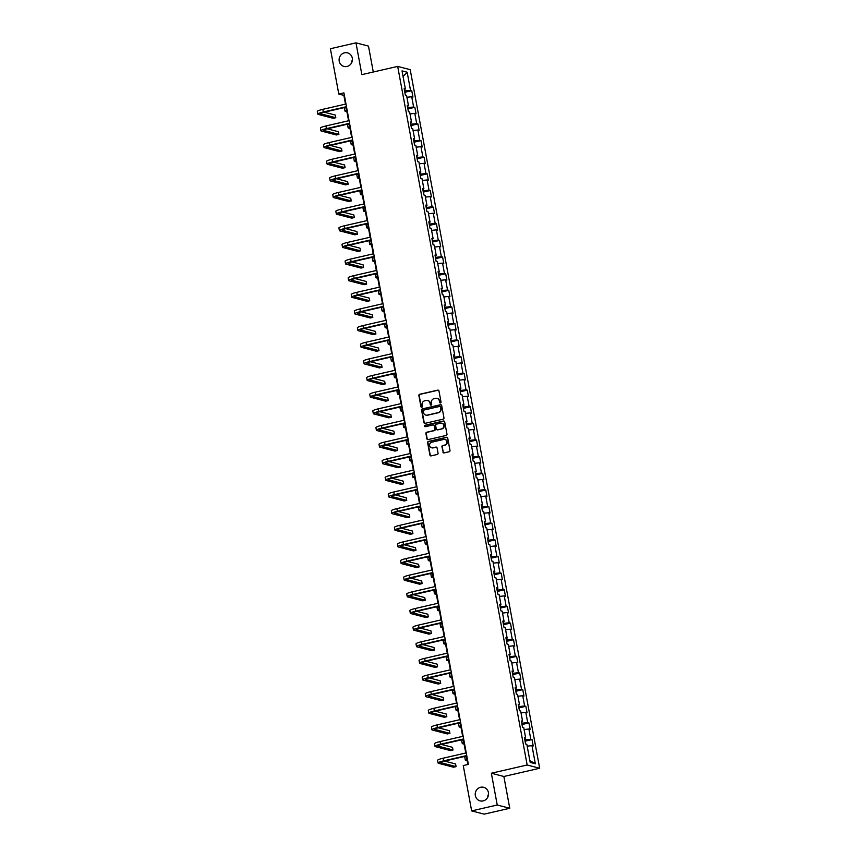 <?xml version="1.0" encoding="UTF-8"?>
<svg xmlns="http://www.w3.org/2000/svg" width="857" height="857" viewBox="0 0 857 857"><rect width="100%" height="100%" fill="white"/><g stroke="black" fill="none" stroke-linecap="round" stroke-linejoin="round"><path stroke-width="1.29" d="M440.466 402.961A0.75 0.718 -75.4 0 0 441.034 402.062L438.966 390.942A1.071 1.018 -75.4 0 0 437.766 390.128L419.694 394.274A1.071 1.018 -75.4 0 0 418.88 395.559L420.937 406.679A0.75 0.718 -75.4 0 0 421.783 407.246A0.75 0.718 -75.4 0 0 422.351 406.357L422.083 404.911A3.439 3.257 -75.4 0 1 424.676 400.83L426.175 400.476A3.439 3.257 -75.4 0 1 430.01 403.09L430.278 404.536A0.75 0.718 -75.4 0 0 431.125 405.104A0.75 0.718 -75.4 0 0 431.692 404.204L431.425 402.769A3.439 3.257 -75.4 0 1 434.017 398.676L435.517 398.334A3.439 3.257 -75.4 0 1 439.352 400.947L439.62 402.383A0.75 0.718 -75.4 0 0 440.466 402.961M480.616 787.262A7.017 6.642 -75.4 0 0 480.113 800.877A7.017 6.642 -75.4 0 0 488.544 794.171A7.017 6.642 -75.4 0 0 480.616 787.262M488.544 794.139A7.017 6.642 -75.4 0 0 487.729 797.289M344.493 52.823A7.017 6.642 -75.4 0 0 343.989 66.439A7.017 6.642 -75.4 0 0 352.42 59.744A7.017 6.642 -75.4 0 0 344.493 52.823M352.42 59.711A7.017 6.642 -75.4 0 0 351.606 62.861M442.919 452.078A1.071 1.018 -75.4 0 0 444.119 452.903L449.186 451.735A1.071 1.018 -75.4 0 0 450 450.45L447.708 438.098A1.071 1.018 -75.4 0 0 446.508 437.284L428.425 441.441A1.071 1.018 -75.4 0 0 427.622 442.715L429.914 455.067A1.071 1.018 -75.4 0 0 431.103 455.892L437.231 454.478A1.071 1.018 -75.4 0 0 438.045 453.203L437.07 447.911A1.071 1.018 -75.4 0 0 435.87 447.097L432.828 447.793A2.882 2.732 -75.4 0 1 429.571 444.965A2.882 2.732 -75.4 0 1 431.789 442.191L443.69 439.459A2.882 2.732 -75.4 0 1 446.947 442.298A2.882 2.732 -75.4 0 1 444.729 445.062L442.748 445.522A1.071 1.018 -75.4 0 0 441.933 446.797L443.251 452.175A1.071 1.018 -75.4 0 0 443.819 452.925M491.35 773.228L497.242 805.012L471.65 810.893L484.173 814.15L509.754 808.269L503.862 776.485L539.674 768.258L527.162 765.001L491.35 773.228L503.862 776.485M373.288 72.009L368.489 46.107L355.976 42.85L361.868 74.634L397.68 66.407L527.162 765.001M355.976 42.85L330.395 48.731L338.794 94.056L343.871 95.373L345.489 104.115M471.65 810.893L463.251 765.558L468.372 764.39L343.914 92.877L338.794 94.056M443.155 419.169A1.071 1.018 -75.4 0 0 443.969 417.895L441.676 405.543A1.071 1.018 -75.4 0 0 440.477 404.729L422.394 408.885A1.071 1.018 -75.4 0 0 421.59 410.16L423.872 422.512A1.071 1.018 -75.4 0 0 425.072 423.326L443.155 419.169M444.687 421.826L446.979 434.178A1.071 1.018 -75.4 0 1 446.176 435.452L428.093 439.609A1.071 1.018 -75.4 0 1 426.893 438.795L425.908 433.503A1.071 1.018 -75.4 0 1 426.722 432.228L434.06 430.546A1.071 1.018 -75.4 0 0 434.863 429.261L434.22 425.758A1.071 1.018 -75.4 0 0 433.021 424.943L425.383 426.7A0.75 0.718 -75.4 0 1 424.536 425.95A0.75 0.718 -75.4 0 1 425.115 425.233L443.498 421.001A1.071 1.018 -75.4 0 1 444.687 421.826M539.674 768.258L410.203 69.663L397.68 66.407M532.026 739.57L530.794 739.248L528.898 729.007L530.129 729.328L528.94 722.933L527.708 722.612L525.812 712.371L527.044 712.692L525.855 706.297L524.623 705.975L522.727 695.734L523.959 696.055L522.77 689.649L521.538 689.328L519.642 679.098L520.874 679.419L519.696 673.013L518.453 672.691L516.557 662.45L517.789 662.772L516.61 656.376L515.368 656.055L513.472 645.814L514.714 646.135L513.525 639.74L512.293 639.418L510.386 629.177L511.629 629.499L510.44 623.103L509.208 622.782L507.312 612.541L508.544 612.862L507.355 606.467L506.123 606.145L504.227 595.904L505.459 596.226L504.27 589.82L503.038 589.498L501.141 579.268L502.373 579.589L501.184 573.183L499.952 572.862L498.056 562.621L499.288 562.942L498.099 556.547L496.867 556.225L494.971 545.984L496.203 546.305L495.025 539.91L493.782 539.589L491.886 529.347L493.118 529.669L491.939 523.273L490.707 522.952L488.801 512.711L490.043 513.032L488.854 506.637L487.622 506.316L485.726 496.074L486.958 496.396L485.769 489.99L484.537 489.668L482.641 479.438L483.873 479.759L482.684 473.353L481.452 473.032L479.556 462.791L480.788 463.112L479.599 456.717L478.367 456.395L476.471 446.154L477.703 446.476L476.513 440.08L475.281 439.759L473.385 429.518L474.617 429.839L473.439 423.444L472.196 423.122L470.3 412.881L471.532 413.203L470.354 406.807L469.111 406.486L467.215 396.245L468.458 396.566L467.269 390.16L466.037 389.839L464.13 379.608L465.372 379.93L464.183 373.523L462.951 373.202L461.055 362.961L462.287 363.282L461.098 356.887L459.866 356.566L457.97 346.324L459.202 346.646L458.013 340.25L456.781 339.929L454.885 329.688L456.117 330.009L454.928 323.614L453.696 323.293L451.8 313.051L453.032 313.373L451.853 306.977L450.611 306.656L448.714 296.415L449.946 296.736L448.768 290.33L447.525 290.009L445.629 279.778L446.872 280.1L445.683 273.694L444.451 273.372L442.544 263.131L443.787 263.453L442.598 257.057L441.366 256.736L439.47 246.495L440.702 246.816L439.512 240.421L438.281 240.099L436.384 229.858L437.616 230.179L436.427 223.784L435.195 223.463L433.299 213.222L434.531 213.543L433.342 207.148L432.11 206.826L430.214 196.585L431.446 196.906L430.268 190.5L429.025 190.179L427.129 179.949L428.361 180.27L427.182 173.864L425.94 173.543L424.044 163.301L425.276 163.623L424.097 157.227L422.865 156.906L420.958 146.665L422.201 146.986L421.012 140.591L419.78 140.269L417.884 130.028L419.116 130.35L417.927 123.954L416.695 123.633L414.799 113.392L416.031 113.713L414.842 107.318L413.61 106.996L411.714 96.755L412.945 97.077L411.756 90.671L410.524 90.349L407.161 72.224L402.029 70.885L405.382 89.01L404.15 88.689L405.34 95.095L406.572 95.416L408.468 105.657L407.236 105.336L408.425 111.731L409.657 112.053L411.553 122.294L410.321 121.973L411.499 128.368L412.742 128.689L414.638 138.93L413.406 138.609L414.584 145.004L415.827 145.326L417.723 155.567L416.481 155.246L417.67 161.641L418.902 161.962L420.808 172.203L419.566 171.882L420.755 178.288L421.987 178.61L423.883 188.84L422.651 188.519L423.84 194.925L425.072 195.246L426.968 205.487L425.736 205.166L426.925 211.561L428.157 211.883L430.053 222.124L428.821 221.802L430.01 228.198L431.242 228.519L433.139 238.76L431.907 238.439L433.085 244.834L434.328 245.156L436.224 255.397L434.992 255.075L436.17 261.471L437.413 261.792L439.309 272.033L438.066 271.712L439.255 278.118L440.487 278.439L442.394 288.67L441.151 288.348L442.341 294.754L443.572 295.076L445.469 305.317L444.237 304.996L445.426 311.391L446.658 311.712L448.554 321.953L447.322 321.632L448.511 328.027L449.743 328.349L451.639 338.59L450.407 338.269L451.596 344.664L452.828 344.985L454.724 355.227L453.492 354.905L454.671 361.3L455.913 361.622L457.809 371.863L456.577 371.542L457.756 377.948L458.998 378.269L460.895 388.5L459.663 388.178L460.841 394.584L462.073 394.906L463.98 405.147L462.737 404.825L463.926 411.221L465.158 411.542L467.054 421.783L465.822 421.462L467.011 427.857L468.243 428.179L470.139 438.42L468.908 438.098L470.097 444.494L471.329 444.815L473.225 455.056L471.993 454.735L473.182 461.13L474.414 461.452L476.31 471.693L475.078 471.371L476.267 477.778L477.499 478.099L479.395 488.329L478.163 488.008L479.342 494.414L480.584 494.735L482.48 504.977L481.248 504.655L482.427 511.051L483.659 511.372L485.565 521.613L484.323 521.292L485.512 527.687L486.744 528.008L488.651 538.25L487.408 537.928L488.597 544.324L489.829 544.645L491.725 554.886L490.493 554.565L491.682 560.96L492.914 561.281L494.81 571.523L493.578 571.201L494.768 577.607L495.999 577.929L497.896 588.159L496.664 587.838L497.853 594.244L499.085 594.565L500.981 604.806L499.749 604.485L500.927 610.88L502.17 611.202L504.066 621.443L502.834 621.121L504.012 627.517L505.255 627.838L507.151 638.079L505.909 637.758L507.098 644.153L508.33 644.475L510.236 654.716L508.994 654.394L510.183 660.79L511.415 661.111L513.311 671.352L512.079 671.031L513.268 677.437L514.5 677.758L516.396 687.989L515.164 687.668L516.353 694.074L517.585 694.395L519.481 704.636L518.249 704.315L519.438 710.71L520.67 711.031L522.566 721.273L521.335 720.951L522.513 727.347L523.756 727.668L525.652 737.909L524.42 737.588L525.598 743.983L526.841 744.304L530.194 762.441L535.336 763.78L531.972 745.644L533.215 745.965L532.026 739.57L525.084 741.166M525.041 738.198L524.848 739.945M525.341 739.837L530.794 739.248M524.098 729.521L528.898 729.007M525.652 737.909L524.57 738.413M521.956 721.562L521.774 723.308M522.256 723.201L527.708 722.612M521.013 712.885L525.812 712.371M522.566 721.273L521.485 721.776M518.871 704.915L518.689 706.671M519.181 706.554L524.623 705.975M517.928 696.248L522.727 695.734M519.481 704.636L518.399 705.14M515.785 688.278L515.603 690.035M516.096 689.917L521.538 689.328M514.843 679.612L519.642 679.098M516.396 687.989L515.314 688.503M512.711 671.642L512.518 673.398M513.011 673.281L518.453 672.691M511.758 662.975L516.557 662.45M513.311 671.352L512.24 671.867M509.626 655.005L509.433 656.762M509.926 656.644L515.368 656.055M508.683 646.339L513.472 645.814M510.236 654.716L509.154 655.23M506.541 638.369L506.348 640.115M506.841 640.008L512.293 639.418M505.598 629.691L510.386 629.177M507.151 638.079L506.069 638.583M503.455 621.732L503.263 623.478M503.755 623.371L509.208 622.782M502.513 613.055L507.312 612.541M504.066 621.443L502.984 621.946M500.37 605.085L500.188 606.842M500.67 606.724L506.123 606.145M499.427 596.418L504.227 595.904M500.981 604.806L499.899 605.31M497.285 588.448L497.103 590.205M497.596 590.087L503.038 589.498M496.342 579.782L501.141 579.268M497.896 588.159L496.814 588.673M494.2 571.812L494.018 573.569M494.51 573.451L499.952 572.862M493.257 563.145L498.056 562.621M494.81 571.523L493.728 572.037M491.115 555.175L490.932 556.932M491.425 556.814L496.867 556.225M490.172 546.509L494.971 545.984M491.725 554.886L490.654 555.4M488.04 538.539L487.847 540.285M488.34 540.178L493.782 539.589M487.087 529.862L491.886 529.347M488.651 538.25L487.569 538.753M484.955 521.902L484.762 523.648M485.255 523.541L490.707 522.952M484.012 513.225L488.801 512.711M485.565 521.613L484.484 522.117M481.87 505.255L481.677 507.012M482.17 506.894L487.622 506.316M480.927 496.589L485.726 496.074M482.48 504.977L481.398 505.48M478.784 488.619L478.602 490.375M479.084 490.258L484.537 489.668M477.842 479.952L482.641 479.438M479.395 488.329L478.313 488.844M475.699 471.982L475.517 473.739M476.01 473.621L481.452 473.032M474.757 463.316L479.556 462.791M476.31 471.693L475.228 472.207M472.614 455.346L472.432 457.102M472.925 456.985L478.367 456.395M471.671 446.679L476.471 446.154M473.225 455.056L472.143 455.57M469.529 438.709L469.347 440.455M469.84 440.348L475.281 439.759M468.586 430.032L473.385 429.518M470.139 438.42L469.058 438.923M466.454 422.072L466.262 423.819M466.754 423.712L472.196 423.122M465.501 413.395L470.3 412.881M467.054 421.783L465.983 422.287M463.369 405.425L463.176 407.182M463.669 407.064L469.111 406.486M462.426 396.759L467.215 396.245M463.98 405.147L462.898 405.65M460.284 388.789L460.091 390.546M460.584 390.428L466.037 389.839M459.341 380.122L464.13 379.608M460.895 388.5L459.813 389.014M457.199 372.152L457.017 373.909M457.499 373.791L462.951 373.202M456.256 363.486L461.055 362.961M457.809 371.863L456.727 372.377M454.114 355.516L453.931 357.273M454.424 357.155L459.866 356.566M453.171 346.849L457.97 346.324M454.724 355.227L453.642 355.741M451.028 338.879L450.846 340.625M451.339 340.518L456.781 339.929M450.086 330.202L454.885 329.688M451.639 338.59L450.557 339.093M447.943 322.243L447.761 323.989M448.254 323.882L453.696 323.293M447 313.566L451.8 313.051M448.554 321.953L447.472 322.457M444.869 305.595L444.676 307.352M445.169 307.235L450.611 306.656M443.915 296.929L448.714 296.415M445.469 305.317L444.397 305.82M441.784 288.959L441.591 290.716M442.083 290.598L447.525 290.009M440.841 280.293L445.629 279.778M442.394 288.67L441.312 289.184M438.698 272.322L438.505 274.079M438.998 273.961L444.451 273.372M437.756 263.656L442.544 263.131M439.309 272.033L438.227 272.547M435.613 255.686L435.42 257.443M435.913 257.325L441.366 256.736M434.67 247.02L439.47 246.495M436.224 255.397L435.142 255.911M432.528 239.049L432.346 240.796M432.828 240.688L438.281 240.099M431.585 230.372L436.384 229.858M433.139 238.76L432.057 239.264M429.443 222.413L429.261 224.159M429.753 224.052L435.195 223.463M428.5 213.736L433.299 213.222M430.053 222.124L428.971 222.627M426.358 205.766L426.175 207.523M426.668 207.405L432.11 206.826M425.415 197.099L430.214 196.585M426.968 205.487L425.886 205.991M423.283 189.129L423.09 190.886M423.583 190.768L429.025 190.179M422.33 180.463L427.129 179.949M423.883 188.84L422.812 189.354M420.198 172.493L420.005 174.25M420.498 174.132L425.94 173.543M419.255 163.826L424.044 163.301M420.808 172.203L419.726 172.718M417.113 155.856L416.92 157.613M417.413 157.495L422.865 156.906M416.17 147.19L420.958 146.665M417.723 155.567L416.641 156.081M414.027 139.22L413.835 140.966M414.327 140.859L419.78 140.269M413.085 130.543L417.884 130.028M414.638 138.93L413.556 139.434M410.942 122.583L410.76 124.329M411.242 124.222L416.695 123.633M410 113.906L414.799 113.392M411.553 122.294L410.471 122.797M407.857 105.936L407.675 107.693M408.168 107.575L413.61 106.996M406.914 97.269L411.714 96.755M408.468 105.657L407.386 106.161M404.772 89.299L404.59 91.056M405.082 90.938L410.524 90.349M403.069 76.498L407.161 72.224M405.382 89.01L404.3 89.524M497.242 805.012L509.754 808.269M346.057 107.179L348.574 120.762M349.142 123.826L351.659 137.399M352.227 140.462L354.744 154.035M355.312 157.099L357.83 170.672M358.397 173.735L360.915 187.308M361.483 190.372L363.989 203.945M364.557 207.008L367.075 220.592M367.642 223.656L370.16 237.228M370.727 240.292L373.245 253.865M373.813 256.929L376.33 270.501M376.898 273.565L379.415 287.138M379.983 290.202L382.501 303.774M383.068 306.838L385.575 320.422M386.143 323.485L388.66 337.058M389.228 340.122L391.745 353.695M392.313 356.758L394.831 370.331M395.398 373.395L397.916 386.968M398.484 390.031L401.001 403.604M401.569 406.668L404.086 420.251M404.654 423.315L407.161 436.888M407.728 439.952L410.246 453.524M410.814 456.588L413.331 470.161M413.899 473.225L416.416 486.797M416.984 489.861L419.502 503.434M420.069 506.498L422.587 520.081M423.154 523.145L425.672 536.718M426.24 539.781L428.746 553.354M429.314 556.418L431.832 569.991M432.399 573.054L434.917 586.627M435.485 589.691L438.002 603.264M438.57 606.327L441.087 619.911M441.655 622.975L444.172 636.547M444.74 639.611L447.258 653.184M447.825 656.248L450.343 669.82M450.911 672.884L453.417 686.457M453.985 689.521L456.502 703.094M457.07 706.157L459.588 719.741M460.155 722.805L462.673 736.377M463.241 739.441L465.758 753.014M466.326 756.078L467.89 764.498M529.84 760.534L535.336 763.78M527.184 746.168L531.972 745.644M404.815 92.267L411.756 90.671M407.9 108.914L414.842 107.318M410.985 125.551L417.927 123.954M414.06 142.187L421.012 140.591M417.145 158.824L424.097 157.227M420.23 175.46L427.182 173.864M423.315 192.097L430.268 190.5M426.4 208.744L433.342 207.148M429.486 225.38L436.427 223.784M432.571 242.017L439.512 240.421M435.656 258.653L442.598 257.057M438.73 275.29L445.683 273.694M441.816 291.926L448.768 290.33M444.901 308.574L451.853 306.977M447.986 325.21L454.928 323.614M451.071 341.847L458.013 340.25M454.156 358.483L461.098 356.887M457.242 375.12L464.183 373.523M460.316 391.756L467.269 390.16M463.401 408.403L470.354 406.807M466.487 425.04L473.439 423.444M469.572 441.676L476.513 440.08M472.657 458.313L479.599 456.717M475.742 474.949L482.684 473.353M478.827 491.586L485.769 489.99M481.902 508.233L488.854 506.637M484.987 524.87L491.939 523.273M488.072 541.506L495.025 539.91M491.157 558.143L498.099 556.547M494.243 574.779L501.184 573.183M497.328 591.416L504.27 589.82M500.413 608.063L507.355 606.467M503.488 624.699L510.44 623.103M506.573 641.336L513.525 639.74M509.658 657.972L516.61 656.376M512.743 674.609L519.696 673.013M515.828 691.245L522.77 689.649M518.913 707.893L525.855 706.297M521.999 724.529L528.94 722.933M440.316 402.972A0.75 0.718 -75.4 0 1 439.962 402.469L439.695 401.033A3.439 3.257 -75.4 0 0 437.177 398.398M427.836 400.551A3.439 3.257 -75.4 0 1 430.353 403.176L430.621 404.622A0.75 0.718 -75.4 0 0 430.975 405.125M438.398 390.192A1.071 1.018 -75.4 0 0 438.109 390.214L420.026 394.37A1.071 1.018 -75.4 0 0 419.212 395.645L421.28 406.764A0.75 0.718 -75.4 0 0 421.633 407.268M441.109 404.793A1.071 1.018 -75.4 0 0 440.809 404.815L422.737 408.971A1.071 1.018 -75.4 0 0 421.923 410.246L424.215 422.597A1.071 1.018 -75.4 0 0 424.783 423.347M440.477 407.021A0.75 0.718 -75.4 0 0 439.641 406.443L423.776 410.096A0.75 0.718 -75.4 0 0 423.208 410.985L423.487 412.506A3.439 3.257 -75.4 0 0 427.322 415.12L438.173 412.624A3.439 3.257 -75.4 0 0 440.766 408.532L440.819 407.107A0.75 0.718 -75.4 0 0 440.134 406.518M426.004 415.142A3.439 3.257 -75.4 0 0 427.664 415.206L427.322 415.12M440.819 407.107L441.098 408.628A3.439 3.257 -75.4 0 1 438.505 412.71L427.664 415.206M433.642 425.008A1.071 1.018 -75.4 0 1 434.553 425.843L435.206 429.357A1.071 1.018 -75.4 0 1 434.392 430.632L427.065 432.314A1.071 1.018 -75.4 0 0 426.25 433.588L427.225 438.88A1.071 1.018 -75.4 0 0 427.804 439.63M444.119 421.076A1.071 1.018 -75.4 0 0 443.83 421.098L425.447 425.318A0.75 0.718 -75.4 0 0 425.233 426.711M441.666 428.789A2.882 2.732 -75.4 0 0 441.869 423.208A2.882 2.732 -75.4 0 0 440.627 423.197L436.427 424.161A1.071 1.018 -75.4 0 0 435.624 425.436L436.267 428.939A1.071 1.018 -75.4 0 0 437.466 429.753L441.998 428.886A2.882 2.732 -75.4 0 0 442.041 423.262M437.177 429.786A1.071 1.018 -75.4 0 0 437.809 429.85L437.466 429.753M441.998 428.886L437.809 429.85M445.104 439.523A2.882 2.732 -75.4 0 1 445.072 445.147L443.09 445.608A1.071 1.018 -75.4 0 0 442.276 446.883L443.251 452.175M431.757 447.815A2.882 2.732 -75.4 0 0 433.171 447.89L432.828 447.793M436.502 447.161A1.071 1.018 -75.4 0 0 436.202 447.183L433.171 447.89M447.14 437.349A1.071 1.018 -75.4 0 0 446.851 437.37L428.768 441.526A1.071 1.018 -75.4 0 0 427.954 442.801L430.246 455.163A1.071 1.018 -75.4 0 0 430.814 455.913M346.924 111.849L345.457 111.464A8.216 1.157 -10.5 0 1 345.05 111.196A8.216 1.157 -10.5 0 1 346.614 110.189M345.05 111.196L344.557 108.539A8.216 1.157 -10.5 0 1 346.121 107.521M346.549 107.071L324.203 112.203A5.474 0.771 169.5 0 0 320.507 113.638A5.474 0.771 169.5 0 0 320.786 113.82L335.815 117.73L333.255 118.32L318.226 114.409A8.216 1.157 -10.5 0 1 317.818 114.142L317.326 111.474A8.216 1.157 -10.5 0 1 322.864 109.321L345.982 104.008M317.818 114.142A8.216 1.157 -10.5 0 1 323.357 111.988L346.474 106.675M335.815 117.73L335.323 115.074L324.267 112.192M350.01 128.486L348.542 128.1A8.216 1.157 -10.5 0 1 348.135 127.843A8.216 1.157 -10.5 0 1 349.699 126.825M348.135 127.843L347.642 125.176A8.216 1.157 -10.5 0 1 349.206 124.158M353.095 145.122L351.616 144.747A8.216 1.157 -10.5 0 1 351.22 144.479A8.216 1.157 -10.5 0 1 352.784 143.462M351.22 144.479L350.717 141.812A8.216 1.157 -10.5 0 1 352.291 140.794M349.624 123.708L327.288 128.839A5.474 0.771 169.5 0 0 323.592 130.285A5.474 0.771 169.5 0 0 323.86 130.457L338.901 134.378L336.34 134.967L321.311 131.046A8.216 1.157 -10.5 0 1 320.904 130.778L320.411 128.111A8.216 1.157 -10.5 0 1 325.949 125.958L349.056 120.644M320.904 130.778A8.216 1.157 -10.5 0 1 326.442 128.625L349.56 123.312M338.901 134.378L338.408 131.71L327.353 128.829M352.709 140.344L330.373 145.476A5.474 0.771 169.5 0 0 326.678 146.922A5.474 0.771 169.5 0 0 326.945 147.093L341.986 151.014L339.426 151.603L324.396 147.683A8.216 1.157 -10.5 0 1 323.989 147.415L323.496 144.747A8.216 1.157 -10.5 0 1 329.034 142.594L352.141 137.281M323.989 147.415A8.216 1.157 -10.5 0 1 329.527 145.262L352.634 139.948M341.986 151.014L341.493 148.347L330.438 145.465M356.18 161.769L354.702 161.384A8.216 1.157 -10.5 0 1 354.295 161.116A8.216 1.157 -10.5 0 1 355.869 160.098M354.295 161.116L353.802 158.449A8.216 1.157 -10.5 0 1 355.376 157.431M359.254 178.406L357.787 178.02A8.216 1.157 -10.5 0 1 357.38 177.753A8.216 1.157 -10.5 0 1 358.954 176.735M357.38 177.753L356.887 175.085A8.216 1.157 -10.5 0 1 358.451 174.078M362.34 195.042L360.872 194.657A8.216 1.157 -10.5 0 1 360.465 194.389A8.216 1.157 -10.5 0 1 362.029 193.382M360.465 194.389L359.972 191.722A8.216 1.157 -10.5 0 1 361.536 190.715M355.794 156.981L333.459 162.123A5.474 0.771 169.5 0 0 329.763 163.558A5.474 0.771 169.5 0 0 330.031 163.73L345.071 167.651L342.511 168.24L327.47 164.319A8.216 1.157 -10.5 0 1 327.074 164.062L326.571 161.395A8.216 1.157 -10.5 0 1 332.12 159.231L355.227 153.917M327.074 164.062A8.216 1.157 -10.5 0 1 332.612 161.898L355.719 156.585M345.071 167.651L344.568 164.983L333.523 162.102M358.879 173.628L336.544 178.759A5.474 0.771 169.5 0 0 332.848 180.195A5.474 0.771 169.5 0 0 333.116 180.377L348.146 184.287L345.596 184.876L330.556 180.966A8.216 1.157 -10.5 0 1 330.149 180.698L329.656 178.031A8.216 1.157 -10.5 0 1 335.205 175.867L358.312 170.564M330.149 180.698A8.216 1.157 -10.5 0 1 335.698 178.535L358.804 173.232M348.146 184.287L347.653 181.62L336.597 178.738M361.965 190.265L339.629 195.396A5.474 0.771 169.5 0 0 335.933 196.831A5.474 0.771 169.5 0 0 336.201 197.014L351.231 200.924L348.67 201.513L333.641 197.603A8.216 1.157 -10.5 0 1 333.234 197.335L332.741 194.668A8.216 1.157 -10.5 0 1 338.29 192.504L361.397 187.201M333.234 197.335A8.216 1.157 -10.5 0 1 338.783 195.171L361.89 189.868M351.231 200.924L350.738 198.256L339.683 195.385M365.05 206.901L342.714 212.033A5.474 0.771 169.5 0 0 339.018 213.468A5.474 0.771 169.5 0 0 339.286 213.65L354.316 217.56L351.756 218.149L336.726 214.239A8.216 1.157 -10.5 0 1 336.319 213.971L335.826 211.304A8.216 1.157 -10.5 0 1 341.375 209.151L364.482 203.837M336.319 213.971A8.216 1.157 -10.5 0 1 341.868 211.818L364.975 206.505M354.316 217.56L353.823 214.903L342.768 212.022M368.135 223.538L345.789 228.669A5.474 0.771 169.5 0 0 342.093 230.115A5.474 0.771 169.5 0 0 342.372 230.287L357.401 234.207L354.841 234.797L339.811 230.876A8.216 1.157 -10.5 0 1 339.404 230.608L338.911 227.941A8.216 1.157 -10.5 0 1 344.45 225.787L367.567 220.474M339.404 230.608A8.216 1.157 -10.5 0 1 344.953 228.455L368.06 223.141M357.401 234.207L356.908 231.54L345.853 228.658M371.21 240.174L348.874 245.306A5.474 0.771 169.5 0 0 345.178 246.752A5.474 0.771 169.5 0 0 345.457 246.923L360.486 250.844L357.926 251.433L342.896 247.512A8.216 1.157 -10.5 0 1 342.489 247.245L341.997 244.577A8.216 1.157 -10.5 0 1 347.535 242.424L370.642 237.11M342.489 247.245A8.216 1.157 -10.5 0 1 348.028 245.091L371.145 239.778M360.486 250.844L359.994 248.176L348.938 245.295M374.295 256.811L351.959 261.953A5.474 0.771 169.5 0 0 348.263 263.388A5.474 0.771 169.5 0 0 348.531 263.56L363.572 267.48L361.011 268.07L345.982 264.149A8.216 1.157 -10.5 0 1 345.575 263.892L345.082 261.224A8.216 1.157 -10.5 0 1 350.62 259.06L373.727 253.747M345.575 263.892A8.216 1.157 -10.5 0 1 351.113 261.728L374.22 256.414M363.572 267.48L363.079 264.813L352.023 261.931M377.38 273.458L355.044 278.589A5.474 0.771 169.5 0 0 351.349 280.025A5.474 0.771 169.5 0 0 351.616 280.207L366.657 284.117L364.096 284.706L349.056 280.796A8.216 1.157 -10.5 0 1 348.66 280.528L348.156 277.861A8.216 1.157 -10.5 0 1 353.705 275.697L376.812 270.394M348.66 280.528A8.216 1.157 -10.5 0 1 354.198 278.364L377.305 273.062M366.657 284.117L366.153 281.45L355.109 278.568M380.465 290.095L358.13 295.226A5.474 0.771 169.5 0 0 354.434 296.661A5.474 0.771 169.5 0 0 354.702 296.843L369.731 300.753L367.182 301.343L352.141 297.433A8.216 1.157 -10.5 0 1 351.734 297.165L351.241 294.497A8.216 1.157 -10.5 0 1 356.791 292.333L379.897 287.031M351.734 297.165A8.216 1.157 -10.5 0 1 357.283 295.001L380.39 289.698M369.731 300.753L369.238 298.086L358.183 295.215M383.55 306.731L361.215 311.862A5.474 0.771 169.5 0 0 357.519 313.298A5.474 0.771 169.5 0 0 357.787 313.48L372.816 317.39L370.267 317.979L355.227 314.069A8.216 1.157 -10.5 0 1 354.819 313.801L354.327 311.134A8.216 1.157 -10.5 0 1 359.876 308.981L382.983 303.667M354.819 313.801A8.216 1.157 -10.5 0 1 360.368 311.648L383.475 306.335M372.816 317.39L372.324 314.733L361.268 311.852M386.636 323.368L364.3 328.499A5.474 0.771 169.5 0 0 360.604 329.945A5.474 0.771 169.5 0 0 360.872 330.116L375.902 334.037L373.341 334.626L358.312 330.706A8.216 1.157 -10.5 0 1 357.905 330.438L357.412 327.77A8.216 1.157 -10.5 0 1 362.961 325.617L386.068 320.304M357.905 330.438A8.216 1.157 -10.5 0 1 363.454 328.285L386.561 322.971M375.902 334.037L375.409 331.37L364.354 328.488M389.721 340.004L367.374 345.135A5.474 0.771 169.5 0 0 363.679 346.582A5.474 0.771 169.5 0 0 363.957 346.753L378.987 350.674L376.427 351.263L361.397 347.342A8.216 1.157 -10.5 0 1 360.99 347.074L360.497 344.407A8.216 1.157 -10.5 0 1 366.035 342.254L389.153 336.94M360.99 347.074A8.216 1.157 -10.5 0 1 366.539 344.921L389.646 339.608M378.987 350.674L378.494 348.006L367.439 345.125M392.795 356.641L370.46 361.783A5.474 0.771 169.5 0 0 366.764 363.218A5.474 0.771 169.5 0 0 367.042 363.389L382.072 367.31L379.512 367.899L364.482 363.979A8.216 1.157 -10.5 0 1 364.075 363.722L363.582 361.054A8.216 1.157 -10.5 0 1 369.121 358.89L392.227 353.577M364.075 363.722A8.216 1.157 -10.5 0 1 369.613 361.558L392.731 356.244M382.072 367.31L381.579 364.643L370.524 361.761M395.88 373.288L373.545 378.419A5.474 0.771 169.5 0 0 369.849 379.855A5.474 0.771 169.5 0 0 370.117 380.037L385.157 383.947L382.597 384.536L367.567 380.626A8.216 1.157 -10.5 0 1 367.16 380.358L366.667 377.691A8.216 1.157 -10.5 0 1 372.206 375.527L395.313 370.224M367.16 380.358A8.216 1.157 -10.5 0 1 372.699 378.194L395.805 372.891M385.157 383.947L384.664 381.279L373.609 378.398M398.966 389.924L376.63 395.056A5.474 0.771 169.5 0 0 372.934 396.491A5.474 0.771 169.5 0 0 373.202 396.673L388.242 400.583L385.682 401.172L370.642 397.262A8.216 1.157 -10.5 0 1 370.245 396.995L369.742 394.327A8.216 1.157 -10.5 0 1 375.291 392.163L398.398 386.861M370.245 396.995A8.216 1.157 -10.5 0 1 375.784 394.831L398.891 389.528M388.242 400.583L387.75 397.916L376.694 395.045M402.051 406.561L379.715 411.692A5.474 0.771 169.5 0 0 376.019 413.128A5.474 0.771 169.5 0 0 376.287 413.31L391.317 417.22L388.767 417.809L373.727 413.899A8.216 1.157 -10.5 0 1 373.32 413.631L372.827 410.964A8.216 1.157 -10.5 0 1 378.376 408.81L401.483 403.497M373.32 413.631A8.216 1.157 -10.5 0 1 378.869 411.478L401.976 406.164M391.317 417.22L390.824 414.563L379.769 411.681M405.136 423.197L382.8 428.329A5.474 0.771 169.5 0 0 379.105 429.775A5.474 0.771 169.5 0 0 379.372 429.946L394.402 433.867L391.853 434.456L376.812 430.535A8.216 1.157 -10.5 0 1 376.405 430.268L375.912 427.6A8.216 1.157 -10.5 0 1 381.461 425.447L404.568 420.134M376.405 430.268A8.216 1.157 -10.5 0 1 381.954 428.114L405.061 422.801M394.402 433.867L393.909 431.2L382.854 428.318M408.221 439.834L385.886 444.965A5.474 0.771 169.5 0 0 382.19 446.411A5.474 0.771 169.5 0 0 382.458 446.583L397.487 450.503L394.927 451.093L379.897 447.172A8.216 1.157 -10.5 0 1 379.49 446.904L378.998 444.237A8.216 1.157 -10.5 0 1 384.547 442.083L407.653 436.77M379.49 446.904A8.216 1.157 -10.5 0 1 385.039 444.751L408.146 439.437M397.487 450.503L396.995 447.836L385.939 444.954M411.306 456.47L388.971 461.612A5.474 0.771 169.5 0 0 385.275 463.048A5.474 0.771 169.5 0 0 385.543 463.219L400.573 467.14L398.012 467.729L382.983 463.808A8.216 1.157 -10.5 0 1 382.576 463.551L382.083 460.884A8.216 1.157 -10.5 0 1 387.621 458.72L410.739 453.407M382.576 463.551A8.216 1.157 -10.5 0 1 388.125 461.387L411.231 456.074M400.573 467.14L400.08 464.473L389.024 461.591M365.425 211.679L363.957 211.293A8.216 1.157 -10.5 0 1 363.55 211.026A8.216 1.157 -10.5 0 1 365.114 210.019M363.55 211.026L363.057 208.369A8.216 1.157 -10.5 0 1 364.621 207.351M368.51 228.316L367.042 227.93A8.216 1.157 -10.5 0 1 366.635 227.673A8.216 1.157 -10.5 0 1 368.199 226.655M366.635 227.673L366.143 225.005A8.216 1.157 -10.5 0 1 367.707 223.988M371.595 244.952L370.128 244.577A8.216 1.157 -10.5 0 1 369.721 244.309A8.216 1.157 -10.5 0 1 371.285 243.292M369.721 244.309L369.228 241.642A8.216 1.157 -10.5 0 1 370.792 240.624M374.68 261.599L373.202 261.214A8.216 1.157 -10.5 0 1 372.806 260.946A8.216 1.157 -10.5 0 1 374.37 259.928M372.806 260.946L372.302 258.278A8.216 1.157 -10.5 0 1 373.877 257.261M377.766 278.236L376.287 277.85A8.216 1.157 -10.5 0 1 375.88 277.582A8.216 1.157 -10.5 0 1 377.455 276.565M375.88 277.582L375.387 274.915A8.216 1.157 -10.5 0 1 376.962 273.908M380.84 294.872L379.372 294.487A8.216 1.157 -10.5 0 1 378.965 294.219A8.216 1.157 -10.5 0 1 380.54 293.212M378.965 294.219L378.473 291.551A8.216 1.157 -10.5 0 1 380.047 290.544M383.925 311.509L382.458 311.123A8.216 1.157 -10.5 0 1 382.051 310.855A8.216 1.157 -10.5 0 1 383.625 309.848M382.051 310.855L381.558 308.199A8.216 1.157 -10.5 0 1 383.122 307.181M387.01 328.145L385.543 327.76A8.216 1.157 -10.5 0 1 385.136 327.503A8.216 1.157 -10.5 0 1 386.7 326.485M385.136 327.503L384.643 324.835A8.216 1.157 -10.5 0 1 386.207 323.817M390.096 344.782L388.628 344.407A8.216 1.157 -10.5 0 1 388.221 344.139A8.216 1.157 -10.5 0 1 389.785 343.121M388.221 344.139L387.728 341.472A8.216 1.157 -10.5 0 1 389.292 340.454M393.181 361.429L391.713 361.043A8.216 1.157 -10.5 0 1 391.306 360.776A8.216 1.157 -10.5 0 1 392.87 359.758M391.306 360.776L390.813 358.108A8.216 1.157 -10.5 0 1 392.377 357.09M396.266 378.066L394.798 377.68A8.216 1.157 -10.5 0 1 394.391 377.412A8.216 1.157 -10.5 0 1 395.955 376.394M394.391 377.412L393.899 374.745A8.216 1.157 -10.5 0 1 395.463 373.738M399.351 394.702L397.873 394.316A8.216 1.157 -10.5 0 1 397.477 394.049A8.216 1.157 -10.5 0 1 399.041 393.042M397.477 394.049L396.973 391.381A8.216 1.157 -10.5 0 1 398.548 390.374M402.426 411.339L400.958 410.953A8.216 1.157 -10.5 0 1 400.551 410.685A8.216 1.157 -10.5 0 1 402.126 409.678M400.551 410.685L400.058 408.028A8.216 1.157 -10.5 0 1 401.633 407.011M405.511 427.975L404.043 427.589A8.216 1.157 -10.5 0 1 403.636 427.332A8.216 1.157 -10.5 0 1 405.211 426.315M403.636 427.332L403.144 424.665A8.216 1.157 -10.5 0 1 404.708 423.647M408.596 444.612L407.129 444.237A8.216 1.157 -10.5 0 1 406.721 443.969A8.216 1.157 -10.5 0 1 408.286 442.951M406.721 443.969L406.229 441.301A8.216 1.157 -10.5 0 1 407.793 440.284M411.681 461.259L410.214 460.873A8.216 1.157 -10.5 0 1 409.807 460.605A8.216 1.157 -10.5 0 1 411.371 459.588M409.807 460.605L409.314 457.938A8.216 1.157 -10.5 0 1 410.878 456.92M414.767 477.895L413.299 477.51A8.216 1.157 -10.5 0 1 412.892 477.242A8.216 1.157 -10.5 0 1 414.456 476.224M412.892 477.242L412.399 474.574A8.216 1.157 -10.5 0 1 413.963 473.567M417.852 494.532L416.384 494.146A8.216 1.157 -10.5 0 1 415.977 493.878A8.216 1.157 -10.5 0 1 417.541 492.871M415.977 493.878L415.484 491.211A8.216 1.157 -10.5 0 1 417.048 490.204M420.937 511.168L419.459 510.783A8.216 1.157 -10.5 0 1 419.062 510.515A8.216 1.157 -10.5 0 1 420.626 509.508M419.062 510.515L418.559 507.858A8.216 1.157 -10.5 0 1 420.134 506.841M424.022 527.805L422.544 527.419A8.216 1.157 -10.5 0 1 422.137 527.162A8.216 1.157 -10.5 0 1 423.712 526.144M422.137 527.162L421.644 524.495A8.216 1.157 -10.5 0 1 423.219 523.477M414.392 473.118L392.045 478.249A5.474 0.771 169.5 0 0 388.35 479.684A5.474 0.771 169.5 0 0 388.628 479.866L403.658 483.777L401.097 484.366L386.068 480.456A8.216 1.157 -10.5 0 1 385.661 480.188L385.168 477.52A8.216 1.157 -10.5 0 1 390.706 475.356L413.813 470.054M385.661 480.188A8.216 1.157 -10.5 0 1 391.199 478.024L414.317 472.721M403.658 483.777L403.165 481.109L392.11 478.227M417.466 489.754L395.131 494.885A5.474 0.771 169.5 0 0 391.435 496.321A5.474 0.771 169.5 0 0 391.703 496.503L406.743 500.413L404.183 501.002L389.153 497.092A8.216 1.157 -10.5 0 1 388.746 496.824L388.253 494.157A8.216 1.157 -10.5 0 1 393.792 491.993L416.898 486.69M388.746 496.824A8.216 1.157 -10.5 0 1 394.284 494.66L417.391 489.358M406.743 500.413L406.25 497.746L395.195 494.875M420.551 506.391L398.216 511.522A5.474 0.771 169.5 0 0 394.52 512.957A5.474 0.771 169.5 0 0 394.788 513.139L409.828 517.05L407.268 517.639L392.238 513.729A8.216 1.157 -10.5 0 1 391.831 513.461L391.338 510.793A8.216 1.157 -10.5 0 1 396.877 508.64L419.984 503.327M391.831 513.461A8.216 1.157 -10.5 0 1 397.369 511.308L420.476 505.994M409.828 517.05L409.335 514.393L398.28 511.511M423.637 523.027L401.301 528.158A5.474 0.771 169.5 0 0 397.605 529.605A5.474 0.771 169.5 0 0 397.873 529.776L412.913 533.697L410.353 534.286L395.313 530.365A8.216 1.157 -10.5 0 1 394.916 530.097L394.413 527.43A8.216 1.157 -10.5 0 1 399.962 525.277L423.069 519.963M394.916 530.097A8.216 1.157 -10.5 0 1 400.455 527.944L423.562 522.631M412.913 533.697L412.41 531.029L401.365 528.148M427.097 544.441L425.629 544.066A8.216 1.157 -10.5 0 1 425.222 543.799A8.216 1.157 -10.5 0 1 426.797 542.781M425.222 543.799L424.729 541.131A8.216 1.157 -10.5 0 1 426.293 540.114M430.182 561.089L428.714 560.703A8.216 1.157 -10.5 0 1 428.307 560.435A8.216 1.157 -10.5 0 1 429.871 559.417M428.307 560.435L427.814 557.768A8.216 1.157 -10.5 0 1 429.378 556.75M433.267 577.725L431.799 577.339A8.216 1.157 -10.5 0 1 431.392 577.072A8.216 1.157 -10.5 0 1 432.956 576.054M431.392 577.072L430.9 574.404A8.216 1.157 -10.5 0 1 432.464 573.397M436.352 594.362L434.885 593.976A8.216 1.157 -10.5 0 1 434.478 593.708A8.216 1.157 -10.5 0 1 436.042 592.701M434.478 593.708L433.985 591.041A8.216 1.157 -10.5 0 1 435.549 590.034M439.437 610.998L437.97 610.613A8.216 1.157 -10.5 0 1 437.563 610.345A8.216 1.157 -10.5 0 1 439.127 609.338M437.563 610.345L437.07 607.688A8.216 1.157 -10.5 0 1 438.634 606.67M442.523 627.635L441.044 627.249A8.216 1.157 -10.5 0 1 440.648 626.992A8.216 1.157 -10.5 0 1 442.212 625.974M440.648 626.992L440.144 624.324A8.216 1.157 -10.5 0 1 441.719 623.307M445.608 644.271L444.13 643.896A8.216 1.157 -10.5 0 1 443.722 643.628A8.216 1.157 -10.5 0 1 445.297 642.611M443.722 643.628L443.23 640.961A8.216 1.157 -10.5 0 1 444.804 639.943M448.682 660.918L447.215 660.533A8.216 1.157 -10.5 0 1 446.808 660.265A8.216 1.157 -10.5 0 1 448.382 659.247M446.808 660.265L446.315 657.598A8.216 1.157 -10.5 0 1 447.89 656.58M426.722 539.664L404.386 544.795A5.474 0.771 169.5 0 0 400.69 546.241A5.474 0.771 169.5 0 0 400.958 546.412L415.988 550.333L413.438 550.922L398.398 547.002A8.216 1.157 -10.5 0 1 397.991 546.734L397.498 544.066A8.216 1.157 -10.5 0 1 403.047 541.913L426.154 536.6M397.991 546.734A8.216 1.157 -10.5 0 1 403.54 544.581L426.647 539.267M415.988 550.333L415.495 547.666L404.44 544.784M429.807 556.3L407.471 561.442A5.474 0.771 169.5 0 0 403.776 562.878A5.474 0.771 169.5 0 0 404.043 563.049L419.073 566.97L416.513 567.559L401.483 563.638A8.216 1.157 -10.5 0 1 401.076 563.381L400.583 560.714A8.216 1.157 -10.5 0 1 406.132 558.55L429.239 553.236M401.076 563.381A8.216 1.157 -10.5 0 1 406.625 561.217L429.732 555.904M419.073 566.97L418.58 564.302L407.525 561.421M432.892 572.947L410.557 578.079A5.474 0.771 169.5 0 0 406.861 579.514A5.474 0.771 169.5 0 0 407.129 579.696L422.158 583.606L419.598 584.195L404.568 580.285A8.216 1.157 -10.5 0 1 404.161 580.018L403.668 577.35A8.216 1.157 -10.5 0 1 409.207 575.186L432.324 569.884M404.161 580.018A8.216 1.157 -10.5 0 1 409.71 577.854L432.817 572.551M422.158 583.606L421.665 580.939L410.61 578.057M435.977 589.584L413.631 594.715A5.474 0.771 169.5 0 0 409.935 596.151A5.474 0.771 169.5 0 0 410.214 596.333L425.243 600.243L422.683 600.832L407.653 596.922A8.216 1.157 -10.5 0 1 407.246 596.654L406.754 593.987A8.216 1.157 -10.5 0 1 412.292 591.823L435.41 586.52M407.246 596.654A8.216 1.157 -10.5 0 1 412.785 594.49L435.902 589.188M425.243 600.243L424.751 597.575L413.695 594.704M439.052 606.22L416.716 611.352A5.474 0.771 169.5 0 0 413.02 612.787A5.474 0.771 169.5 0 0 413.299 612.969L428.329 616.879L425.768 617.468L410.739 613.558A8.216 1.157 -10.5 0 1 410.332 613.291L409.839 610.623A8.216 1.157 -10.5 0 1 415.377 608.47L438.484 603.157M410.332 613.291A8.216 1.157 -10.5 0 1 415.87 611.137L438.988 605.824M428.329 616.879L427.836 614.223L416.781 611.341M442.137 622.857L419.801 627.988A5.474 0.771 169.5 0 0 416.106 629.434A5.474 0.771 169.5 0 0 416.373 629.606L431.414 633.527L428.854 634.116L413.824 630.195A8.216 1.157 -10.5 0 1 413.417 629.927L412.924 627.26A8.216 1.157 -10.5 0 1 418.462 625.107L441.569 619.793M413.417 629.927A8.216 1.157 -10.5 0 1 418.955 627.774L442.062 622.461M431.414 633.527L430.921 630.859L419.866 627.977M445.222 639.493L422.887 644.625A5.474 0.771 169.5 0 0 419.191 646.071A5.474 0.771 169.5 0 0 419.459 646.242L434.499 650.163L431.939 650.752L416.898 646.831A8.216 1.157 -10.5 0 1 416.502 646.564L415.999 643.896A8.216 1.157 -10.5 0 1 421.548 641.743L444.654 636.43M416.502 646.564A8.216 1.157 -10.5 0 1 422.04 644.41L445.147 639.097M434.499 650.163L433.996 647.496L422.951 644.614M448.307 656.13L425.972 661.272A5.474 0.771 169.5 0 0 422.276 662.707A5.474 0.771 169.5 0 0 422.544 662.879L437.573 666.8L435.024 667.389L419.984 663.468A8.216 1.157 -10.5 0 1 419.576 663.211L419.084 660.543A8.216 1.157 -10.5 0 1 424.633 658.38L447.74 653.066M419.576 663.211A8.216 1.157 -10.5 0 1 425.126 661.047L448.232 655.734M437.573 666.8L437.081 664.132L426.025 661.25M451.768 677.555L450.3 677.169A8.216 1.157 -10.5 0 1 449.893 676.901A8.216 1.157 -10.5 0 1 451.457 675.884M449.893 676.901L449.4 674.234A8.216 1.157 -10.5 0 1 450.964 673.227M451.393 672.777L429.057 677.908A5.474 0.771 169.5 0 0 425.361 679.344A5.474 0.771 169.5 0 0 425.629 679.526L440.659 683.436L438.098 684.025L423.069 680.115A8.216 1.157 -10.5 0 1 422.662 679.847L422.169 677.18A8.216 1.157 -10.5 0 1 427.718 675.016L450.825 669.713M422.662 679.847A8.216 1.157 -10.5 0 1 428.211 677.683L451.318 672.381M440.659 683.436L440.166 680.769L429.111 677.887M454.853 694.191L453.385 693.806A8.216 1.157 -10.5 0 1 452.978 693.538A8.216 1.157 -10.5 0 1 454.542 692.531M452.978 693.538L452.485 690.871A8.216 1.157 -10.5 0 1 454.049 689.864M454.478 689.414L432.142 694.545A5.474 0.771 169.5 0 0 428.446 695.98A5.474 0.771 169.5 0 0 428.714 696.163L443.744 700.073L441.184 700.662L426.154 696.752A8.216 1.157 -10.5 0 1 425.747 696.484L425.254 693.816A8.216 1.157 -10.5 0 1 430.803 691.653L453.91 686.35M425.747 696.484A8.216 1.157 -10.5 0 1 431.296 694.32L454.403 689.017M443.744 700.073L443.251 697.405L432.196 694.534M457.938 710.828L456.47 710.442A8.216 1.157 -10.5 0 1 456.063 710.174A8.216 1.157 -10.5 0 1 457.627 709.168M456.063 710.174L455.57 707.518A8.216 1.157 -10.5 0 1 457.135 706.5M457.563 706.05L435.217 711.181A5.474 0.771 169.5 0 0 431.521 712.617A5.474 0.771 169.5 0 0 431.799 712.799L446.829 716.709L444.269 717.298L429.239 713.388A8.216 1.157 -10.5 0 1 428.832 713.12L428.339 710.453A8.216 1.157 -10.5 0 1 433.878 708.3L456.995 702.986M428.832 713.12A8.216 1.157 -10.5 0 1 434.381 710.967L457.488 705.654M446.829 716.709L446.336 714.052L435.281 711.171M461.023 727.464L459.556 727.079A8.216 1.157 -10.5 0 1 459.148 726.822A8.216 1.157 -10.5 0 1 460.712 725.804M459.148 726.822L458.656 724.154A8.216 1.157 -10.5 0 1 460.22 723.137M460.637 722.687L438.302 727.818A5.474 0.771 169.5 0 0 434.606 729.264A5.474 0.771 169.5 0 0 434.885 729.436L449.914 733.356L447.354 733.946L432.324 730.025A8.216 1.157 -10.5 0 1 431.917 729.757L431.425 727.09A8.216 1.157 -10.5 0 1 436.963 724.936L460.07 719.623M431.917 729.757A8.216 1.157 -10.5 0 1 437.456 727.604L460.573 722.29M449.914 733.356L449.422 730.689L438.366 727.807M464.108 744.101L462.63 743.726A8.216 1.157 -10.5 0 1 462.234 743.458A8.216 1.157 -10.5 0 1 463.798 742.441M462.234 743.458L461.741 740.791A8.216 1.157 -10.5 0 1 463.305 739.773M463.723 739.323L441.387 744.454A5.474 0.771 169.5 0 0 437.691 745.901A5.474 0.771 169.5 0 0 437.959 746.072L452.999 749.993L450.439 750.582L435.41 746.661A8.216 1.157 -10.5 0 1 435.002 746.393L434.51 743.726A8.216 1.157 -10.5 0 1 440.048 741.573L463.155 736.259M435.002 746.393A8.216 1.157 -10.5 0 1 440.541 744.24L463.648 738.927M452.999 749.993L452.507 747.325L441.451 744.444M467.194 760.748L465.715 760.363A8.216 1.157 -10.5 0 1 465.319 760.095A8.216 1.157 -10.5 0 1 466.883 759.077M465.319 760.095L464.815 757.427A8.216 1.157 -10.5 0 1 466.39 756.41M466.808 755.96L444.472 761.102A5.474 0.771 169.5 0 0 440.777 762.537A5.474 0.771 169.5 0 0 441.044 762.709L456.085 766.629L453.524 767.219L438.484 763.298A8.216 1.157 -10.5 0 1 438.088 763.041L437.584 760.373A8.216 1.157 -10.5 0 1 443.133 758.209L466.24 752.896M438.088 763.041A8.216 1.157 -10.5 0 1 443.626 760.877L466.733 755.563M456.085 766.629L455.581 763.962L444.537 761.08M322.864 109.321L323.357 111.988M325.949 125.958L326.442 128.625M329.034 142.594L329.527 145.262M332.12 159.231L332.612 161.898M335.205 175.867L335.698 178.535M338.29 192.504L338.783 195.171M341.375 209.151L341.868 211.818M344.45 225.787L344.953 228.455M347.535 242.424L348.028 245.091M350.62 259.06L351.113 261.728M353.705 275.697L354.198 278.364M356.791 292.333L357.283 295.001M359.876 308.981L360.368 311.648M362.961 325.617L363.454 328.285M366.035 342.254L366.539 344.921M369.121 358.89L369.613 361.558M372.206 375.527L372.699 378.194M375.291 392.163L375.784 394.831M378.376 408.81L378.869 411.478M381.461 425.447L381.954 428.114M384.547 442.083L385.039 444.751M387.621 458.72L388.125 461.387M390.706 475.356L391.199 478.024M393.792 491.993L394.284 494.66M396.877 508.64L397.369 511.308M399.962 525.277L400.455 527.944M403.047 541.913L403.54 544.581M406.132 558.55L406.625 561.217M409.207 575.186L409.71 577.854M412.292 591.823L412.785 594.49M415.377 608.47L415.87 611.137M418.462 625.107L418.955 627.774M421.548 641.743L422.04 644.41M424.633 658.38L425.126 661.047M427.718 675.016L428.211 677.683M430.803 691.653L431.296 694.32M433.878 708.3L434.381 710.967M436.963 724.936L437.456 727.604M440.048 741.573L440.541 744.24M443.133 758.209L443.626 760.877"/></g></svg>
